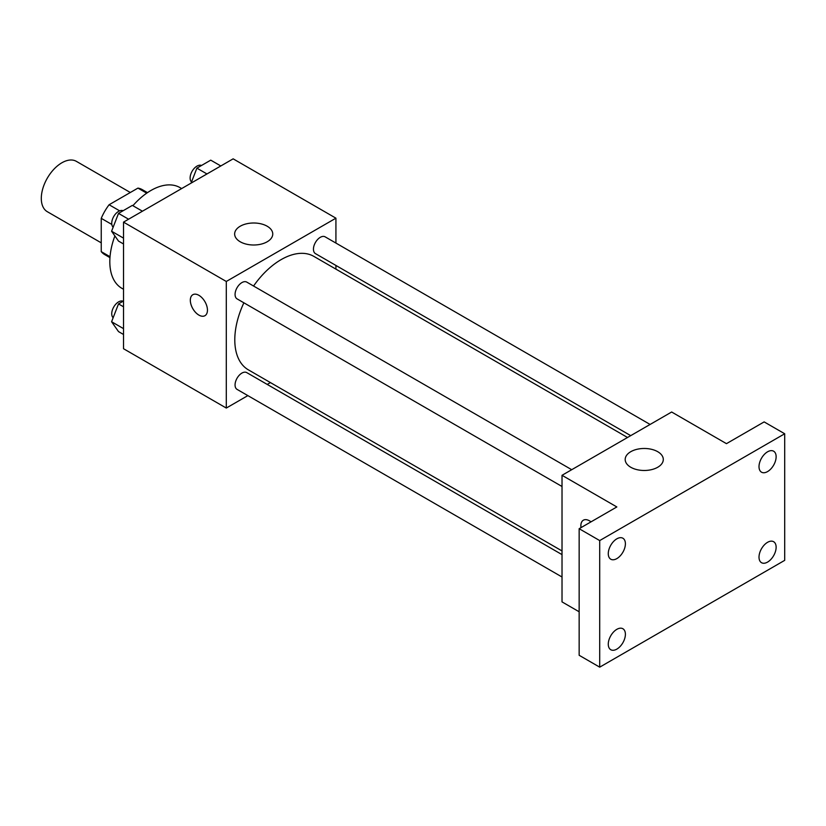 <?xml version="1.0" encoding="UTF-8"?>
<svg xmlns="http://www.w3.org/2000/svg" width="826" height="826" viewBox="0 0 826 826"><rect width="100%" height="100%" fill="white"/><g stroke="black" fill="none" stroke-linecap="round" stroke-linejoin="round"><path stroke-width="1.24" d="M130.322 192.499L76.384 161.359A29.065 16.778 120 0 0 53.989 169.144A29.065 16.778 120 0 0 41.3 198.405A29.065 16.778 120 0 0 47.319 211.704L101.247 242.844M119.667 210.847L109.094 204.745L137.942 188.101A37.521 21.662 120 0 1 142.279 189.639L147.482 192.644M110.034 256.71L101.247 251.641A37.521 21.662 120 0 0 104.757 254.625L109.961 257.629M101.247 251.641L101.247 218.343A37.521 21.662 120 0 1 109.094 204.745M111.82 224.445L101.247 218.343M146.718 193.17L137.942 188.101M114.886 235.926A58.14 33.567 120 0 0 109.817 261.697A58.14 33.567 120 0 0 121.856 288.305L123.518 289.265M181.658 188.565L179.996 187.605A58.14 33.567 120 0 0 132.893 205.705M247.852 395.613L226.293 408.054L123.518 348.717L123.518 222.132L233.149 158.84L335.924 218.178L335.924 243.071M270.422 382.583L267.232 384.42M243.866 302.812A65.502 37.82 120 0 0 234.791 339.858A65.502 37.82 120 0 0 248.358 369.841L562.021 550.942M627.523 437.481L313.859 256.39A65.502 37.82 120 0 0 253.561 286.023M335.924 265.445L335.924 269.131M226.293 408.054L226.293 281.47L335.924 218.178M650.093 424.45L325.145 236.845A9.685 5.596 120 0 0 317.68 239.437A9.685 5.596 120 0 0 313.446 249.194A9.685 5.596 120 0 0 315.449 253.623L630.713 435.643M562.021 554.618L246.757 372.609A9.685 5.596 120 0 0 239.292 375.2A9.685 5.596 120 0 0 235.059 384.957A9.685 5.596 120 0 0 237.072 389.387L562.021 577.002M562.021 486.493L237.072 298.878A9.685 5.596 -60 0 1 237.072 287.696A9.685 5.596 -60 0 1 246.757 282.1L571.716 469.705M226.293 281.47L123.518 222.132M240.232 241.781A19.05 10.996 180 0 1 234.646 234.006A19.05 10.996 180 0 1 253.696 222.999A19.05 10.996 180 0 1 272.756 234.006A19.05 10.996 180 0 1 260.995 244.166A19.05 10.996 180 0 1 240.232 241.781M207.45 310.153A12.111 6.99 60 0 1 204.941 315.697A12.111 6.99 60 0 1 192.83 308.707A12.111 6.99 60 0 1 192.83 294.717A12.111 6.99 60 0 1 202.163 297.959A12.111 6.99 60 0 1 207.45 310.153M204.941 315.697A12.111 6.99 60 0 1 192.84 308.697A12.111 6.99 60 0 1 192.83 294.717M579.15 611.777L562.021 601.886L562.021 475.301L671.652 412.009L726.457 443.655L764.143 421.9L784.7 433.764L784.7 560.348L599.707 667.16L579.15 655.286L579.15 528.702L616.836 506.947L562.021 475.301M599.707 667.16L599.707 540.576L579.15 528.702M599.707 540.576L784.7 433.764M630.765 467.258A19.05 10.996 180 0 1 625.189 459.483A19.05 10.996 180 0 1 644.239 448.477A19.05 10.996 180 0 1 663.299 459.483A19.05 10.996 180 0 1 651.538 469.643A19.05 10.996 180 0 1 630.765 467.258M581.008 527.628A12.111 6.99 60 0 1 583.373 520.194A12.111 6.99 60 0 1 590.993 521.867M581.019 527.628A12.111 6.99 60 0 1 583.373 520.194M767.571 471.584A12.111 6.99 -60 0 1 761.51 472.183A12.111 6.99 -60 0 1 759.662 462.477A12.111 6.99 -60 0 1 767.571 451.801A12.111 6.99 -60 0 1 773.632 451.202A12.111 6.99 -60 0 1 775.48 460.908A12.111 6.99 -60 0 1 767.571 471.584M616.836 558.613A12.111 6.99 -60 0 1 610.775 559.212A12.111 6.99 -60 0 1 608.927 549.507A12.111 6.99 -60 0 1 616.836 538.831A12.111 6.99 -60 0 1 622.887 538.232A12.111 6.99 -60 0 1 624.745 547.937A12.111 6.99 -60 0 1 616.836 558.613M616.836 649.122A12.111 6.99 -60 0 1 610.775 649.721A12.111 6.99 -60 0 1 608.927 640.016A12.111 6.99 -60 0 1 616.836 629.34A12.111 6.99 -60 0 1 622.887 628.741A12.111 6.99 -60 0 1 624.745 638.446A12.111 6.99 -60 0 1 616.836 649.122M767.571 562.093A12.111 6.99 -60 0 1 761.51 562.692A12.111 6.99 -60 0 1 759.662 552.986A12.111 6.99 -60 0 1 767.571 542.31A12.111 6.99 -60 0 1 773.632 541.711A12.111 6.99 -60 0 1 775.48 551.417A12.111 6.99 -60 0 1 767.571 562.093M123.518 243.969L118.51 241.089L111.593 231.239L118.51 213.397L132.356 205.395L142.433 211.219M123.518 238.125L111.593 231.239M128.588 219.21L118.51 213.397M123.115 210.733A9.685 5.596 120 0 0 115.764 213.707A9.685 5.596 120 0 0 111.737 223.247A9.685 5.596 120 0 0 113.141 227.233M191.085 183.124L196.898 168.143L210.744 160.151L220.81 165.964M206.965 173.956L196.898 168.143M201.503 165.479A9.685 5.596 120 0 0 194.151 168.452A9.685 5.596 120 0 0 190.114 177.993A9.685 5.596 120 0 0 191.529 181.978M123.518 334.478L118.51 331.598L111.593 321.748L118.51 303.906L123.518 301.015M123.518 328.634L111.593 321.748M123.518 306.787L118.51 303.906M123.115 301.242A9.685 5.596 120 0 0 115.764 304.216A9.685 5.596 120 0 0 111.737 313.756A9.685 5.596 120 0 0 113.141 317.742"/></g></svg>
